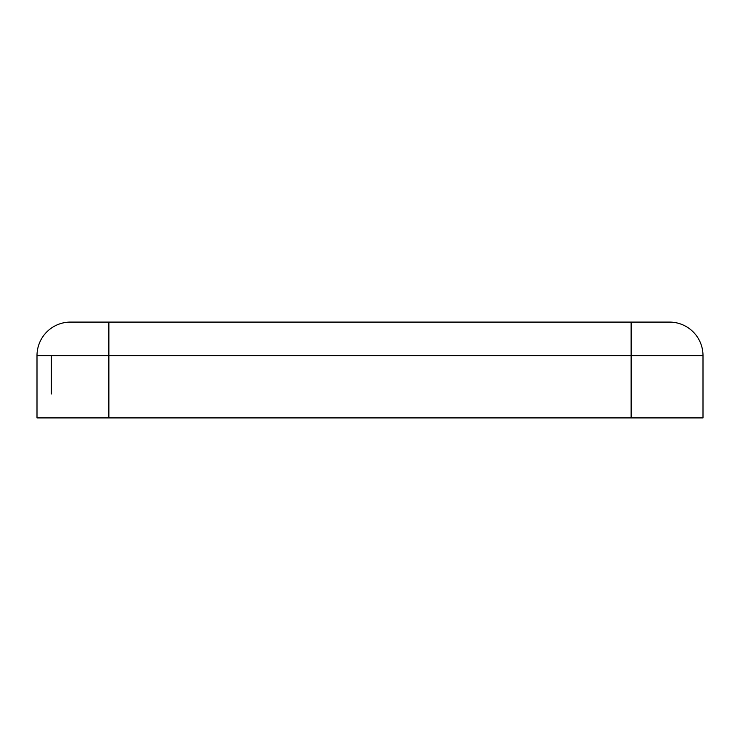 <?xml version="1.0" encoding="UTF-8"?>
<svg xmlns="http://www.w3.org/2000/svg" width="740" height="740" viewBox="0 0 740 740"><rect width="100%" height="100%" fill="white"/><g stroke="black" fill="none" stroke-linecap="round" stroke-linejoin="round"><path stroke-width="1.11" d="M37 355.625A33.541 33.541 0 0 1 70.541 322.085A33.541 33.541 0 0 0 37 355.625A33.541 33.541 0 0 1 70.541 322.085A33.541 33.541 0 0 0 37 355.625L37 417.915L37 355.625L108.873 355.625L108.873 322.085L70.541 322.085L669.46 322.085L631.127 322.085L631.127 355.625L703 355.625L703 417.915L703 355.625A33.541 33.541 0 0 0 669.46 322.085A33.541 33.541 0 0 1 703 355.625A33.541 33.541 0 0 0 669.46 322.085A33.541 33.541 0 0 1 703 355.625M37 417.915L703 417.915M51.375 355.625L51.375 393.957M108.873 417.915L108.873 355.625L631.127 355.625L631.127 417.915"/></g></svg>
